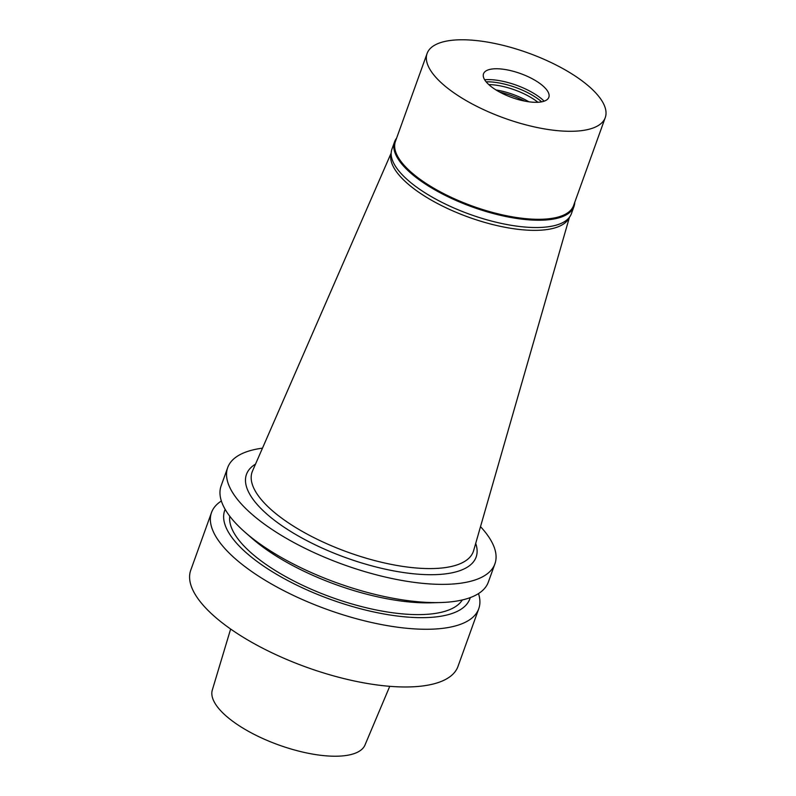 <?xml version="1.0" encoding="UTF-8"?>
<svg xmlns="http://www.w3.org/2000/svg" width="796" height="796" viewBox="0 0 796 796"><rect width="100%" height="100%" fill="white"/><g stroke="black" fill="none" stroke-linecap="round" stroke-linejoin="round"><path stroke-width="1.19" d="M230.641 629.039L212.303 690.062A81.152 29.741 19.8 0 0 249.516 731.902A81.152 29.741 19.8 0 0 332.997 756.2A81.152 29.741 19.8 0 0 364.976 745.036L389.751 686.321M211.517 512.515L190.742 570.225A142.016 52.048 19.8 0 0 254.412 643.785A142.016 52.048 19.8 0 0 401.632 686.938A142.016 52.048 19.8 0 0 457.979 666.441L478.754 608.731A142.016 52.048 -160.2 0 1 422.407 629.228A142.016 52.048 -160.2 0 1 275.187 586.075A142.016 52.048 -160.2 0 1 211.517 512.515A142.016 52.048 -160.2 0 1 221.368 501.002M478.505 593.577A142.016 52.048 -160.2 0 1 478.754 608.731M470.237 597.607A130.275 47.75 -160.2 0 1 418.159 617.626A130.275 47.75 -160.2 0 1 281.694 577.259A130.275 47.75 -160.2 0 1 225.169 509.37M229.765 516.226A123.977 45.442 19.8 0 0 290.241 579.1A123.977 45.442 19.8 0 0 414.736 614.582A123.977 45.442 19.8 0 0 462.337 599.945M227.686 467.61L221.119 485.858A142.016 52.048 19.8 0 0 245.019 532.206L251.954 538.275A130.275 47.75 19.8 0 0 423.492 602.831A130.275 47.75 19.8 0 0 431.183 602.811L440.397 602.542A142.016 52.048 19.8 0 0 488.356 582.065L494.923 563.827A142.016 52.048 -160.2 0 1 438.576 584.324A142.016 52.048 -160.2 0 1 291.356 541.171A142.016 52.048 -160.2 0 1 227.686 467.61A142.016 52.048 -160.2 0 1 262.481 448.158M245.019 532.206A142.016 52.048 19.8 0 0 432.009 602.562A142.016 52.048 19.8 0 0 440.397 602.542M480.515 526.654A142.016 52.048 -160.2 0 1 494.923 563.827M255.516 464.118A122.047 44.725 19.8 0 0 287.595 529.499A122.047 44.725 19.8 0 0 427.711 574.672A122.047 44.725 19.8 0 0 475.7 543.389M391.174 153.061L252.521 470.993A117.529 43.074 19.8 0 0 303.684 532.196A117.529 43.074 19.8 0 0 426.676 568.553A117.529 43.074 -160.2 0 0 473.63 550.593L569.458 217.248M569.259 217.497A94.674 34.696 -160.2 0 1 532.027 230.333A94.674 34.696 -160.2 0 1 434.875 202.104A94.674 34.696 -160.2 0 1 391.164 153.379M574.762 202.303A95.351 34.944 -160.2 0 1 573.996 206.433A95.351 34.944 -160.2 0 1 536.166 220.203A95.351 34.944 -160.2 0 1 437.312 191.229A95.351 34.944 -160.2 0 1 394.567 141.837A95.351 34.944 -160.2 0 1 396.607 138.156M427.104 53.461L395.413 141.479A94.674 34.696 19.8 0 0 437.86 190.513A94.674 34.696 19.8 0 0 536.007 219.278A94.674 34.696 19.8 0 0 573.568 205.617L605.258 117.609A94.674 34.696 -160.2 0 1 567.697 131.27A94.674 34.696 -160.2 0 1 469.54 102.505A94.674 34.696 -160.2 0 1 427.104 53.461A94.674 34.696 -160.2 0 1 464.665 39.8A94.674 34.696 -160.2 0 1 562.812 68.565A94.674 34.696 -160.2 0 1 605.258 117.609M394.567 141.837L391.94 149.141A95.351 34.944 19.8 0 0 434.686 198.522A95.351 34.944 19.8 0 0 533.529 227.507A95.351 34.944 19.8 0 0 571.369 213.736L573.996 206.433M499.639 92.057A47.69 17.482 -160.2 0 1 524.763 101.112M496.007 89.958A38.317 14.049 -160.2 0 1 528.902 101.798M537.907 102.266A38.317 14.049 19.8 0 0 489.003 84.585A38.317 14.049 19.8 0 0 488.774 84.585M486.137 81.839A40.347 14.786 -160.2 0 1 488.545 81.829A40.347 14.786 -160.2 0 1 541.678 101.838M544.175 101.182A40.347 14.786 19.8 0 0 489.341 79.6A40.347 14.786 19.8 0 0 484.635 79.739M535.071 102.306A34.716 12.726 19.8 0 0 549.121 95.46A34.716 12.726 19.8 0 0 531.211 78.207A34.716 12.726 19.8 0 0 497.291 68.764A34.716 12.726 19.8 0 0 484.475 72.187A34.716 12.726 19.8 0 0 497.102 90.625A34.716 12.726 19.8 0 0 535.071 102.306"/></g></svg>
